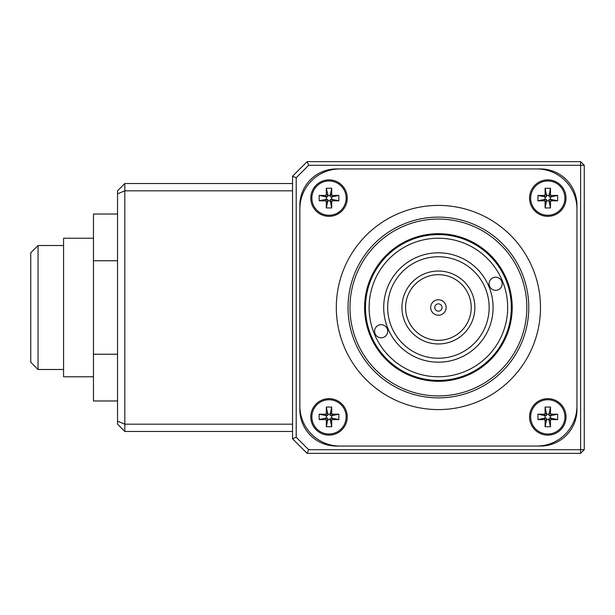 <?xml version="1.0" encoding="UTF-8"?>
<svg xmlns="http://www.w3.org/2000/svg" width="615" height="615" viewBox="0 0 615 615"><rect width="100%" height="100%" fill="white"/><g stroke="black" fill="none" stroke-linecap="round" stroke-linejoin="round"><path stroke-width="0.92" d="M30.75 307.5L30.75 362.197L38.045 369.484L38.045 245.516L30.75 252.803L30.75 307.5M93.465 238.22L63.568 238.22L63.568 376.78L93.465 376.78M117.534 400.972L93.465 400.972L93.465 214.028L117.534 214.028M117.534 354.232L93.465 354.232M117.534 260.768L93.465 260.768M299.843 205.402L299.843 409.598A36.462 36.462 0 0 0 336.305 446.06L540.493 446.06A36.462 36.462 0 0 0 576.955 409.598L576.955 205.402A36.462 36.462 0 0 0 540.493 168.941L336.305 168.941A36.462 36.462 0 0 0 299.843 205.402M308.645 165.297L307.139 161.653L580.606 161.653L580.606 165.297L308.645 165.297L296.199 177.743L296.199 437.257L308.645 449.703L580.606 449.703L580.606 165.297L584.25 165.297L584.25 449.703L580.606 449.703L580.606 453.347L307.139 453.347L308.645 449.703M580.606 161.653L584.25 165.297M584.25 449.703L580.606 453.347M296.199 437.257L292.548 438.764L292.548 176.236L296.199 177.743M292.548 438.764L307.139 453.347M307.139 161.653L292.548 176.236M310.783 416.885A18.235 18.235 0 0 1 338.127 401.095A18.235 18.235 0 0 1 338.127 432.676A18.235 18.235 0 0 1 310.783 416.885M299.843 209.054L299.843 405.946A40.106 40.106 0 0 0 339.949 446.06L536.849 446.06A40.106 40.106 0 0 0 576.955 405.946L576.955 209.054A40.106 40.106 0 0 0 536.849 168.941L339.949 168.941A40.106 40.106 0 0 0 299.843 209.054M540.493 307.5A102.098 102.098 0 0 1 387.35 395.914A102.098 102.098 0 0 1 387.35 219.086A102.098 102.098 0 0 1 540.493 307.5M566.015 198.115A18.235 18.235 0 0 1 538.671 213.905A18.235 18.235 0 0 1 538.671 182.324A18.235 18.235 0 0 1 566.015 198.115M547.788 435.12A18.235 18.235 0 0 1 531.998 407.768A18.235 18.235 0 0 1 563.578 407.768A18.235 18.235 0 0 1 547.788 435.12M329.01 179.88A18.235 18.235 0 0 1 344.8 207.232A18.235 18.235 0 0 1 313.227 207.232A18.235 18.235 0 0 1 329.01 179.88M311.874 198.115A17.135 17.135 0 0 0 329.01 215.25A17.135 17.135 0 0 0 346.153 198.115A17.135 17.135 0 0 0 329.01 180.979A17.135 17.135 0 0 0 311.874 198.115M330.101 195.393L327.926 195.393L327.926 195.954A1.122 1.092 45 0 1 326.849 197.023L319.17 195.416L325.243 195.416A1.122 1.092 45 0 0 326.319 194.34L326.319 188.267L331.708 188.267L331.708 194.34A1.122 1.092 -45 0 0 332.784 195.416L338.857 195.416L331.178 197.023A1.122 1.092 -45 0 1 330.101 195.954L331.708 188.267M338.857 200.813L332.784 200.813A1.122 1.092 45 0 0 331.708 201.881L331.708 207.955L330.101 200.275A1.122 1.092 45 0 1 331.178 199.199L338.857 200.813L338.857 195.416M326.319 207.955L326.319 201.881A1.122 1.092 -45 0 0 325.243 200.813L319.17 200.813L326.849 199.199A1.122 1.092 -45 0 1 327.926 200.275L326.319 207.955L331.708 207.955M319.17 195.416L319.17 200.813M327.926 195.393L326.319 188.267M326.288 197.023L326.288 199.199M331.739 199.199L331.739 197.023M327.926 200.836L330.101 200.836M547.788 180.979A17.135 17.135 0 0 0 530.653 198.115A17.135 17.135 0 0 0 547.788 215.25A17.135 17.135 0 0 0 564.924 198.115A17.135 17.135 0 0 0 547.788 180.979M550.51 199.199L550.51 197.023L549.948 197.023A1.122 1.092 135 0 1 548.88 195.954L550.487 188.267L550.487 194.34A1.122 1.092 135 0 0 551.555 195.416L557.636 195.416L557.636 200.813L551.555 200.813A1.122 1.092 45 0 0 550.487 201.881L550.487 207.955L548.88 200.275A1.122 1.092 45 0 1 549.948 199.199L557.636 200.813M545.09 207.955L545.09 201.881A1.122 1.092 135 0 0 544.021 200.813L537.941 200.813L545.628 199.199A1.122 1.092 135 0 1 546.697 200.275L545.09 207.955L550.487 207.955M537.941 195.416L544.021 195.416A1.122 1.092 45 0 0 545.09 194.34L545.09 188.267L546.697 195.954A1.122 1.092 45 0 1 545.628 197.023L537.941 195.416L537.941 200.813M550.487 188.267L545.09 188.267M550.51 197.023L557.636 195.416M548.88 195.393L546.697 195.393M546.697 200.836L548.88 200.836M545.067 197.023L545.067 199.199M329.01 434.021A17.135 17.135 0 0 0 346.153 416.885A17.135 17.135 0 0 0 329.01 399.75A17.135 17.135 0 0 0 311.874 416.885A17.135 17.135 0 0 0 329.01 434.021M326.288 415.802L326.288 417.977L326.849 417.977A1.122 1.092 -45 0 1 327.926 419.046L326.319 426.733L326.319 420.66A1.122 1.092 -45 0 0 325.243 419.584L319.17 419.584L319.17 414.187L325.243 414.187A1.122 1.092 -135 0 0 326.319 413.119L326.319 407.045L327.926 414.725A1.122 1.092 -135 0 1 326.849 415.802L319.17 414.187M331.708 407.045L331.708 413.119A1.122 1.092 -45 0 0 332.784 414.187L338.857 414.187L331.178 415.802A1.122 1.092 -45 0 1 330.101 414.725L331.708 407.045L326.319 407.045M338.857 419.584L332.784 419.584A1.122 1.092 -135 0 0 331.708 420.66L331.708 426.733L330.101 419.046A1.122 1.092 -135 0 1 331.178 417.977L338.857 419.584L338.857 414.187M326.319 426.733L331.708 426.733M326.288 417.977L319.17 419.584M327.926 419.607L330.101 419.607M330.101 414.164L327.926 414.164M331.739 417.977L331.739 415.802M564.924 416.885A17.135 17.135 0 0 0 547.788 399.75A17.135 17.135 0 0 0 530.653 416.885A17.135 17.135 0 0 0 547.788 434.021A17.135 17.135 0 0 0 564.924 416.885M546.697 419.607L548.88 419.607L548.88 419.046A1.122 1.092 -135 0 1 549.948 417.977L557.636 419.584L551.555 419.584A1.122 1.092 -135 0 0 550.487 420.66L550.487 426.733L545.09 426.733L545.09 420.66A1.122 1.092 135 0 0 544.021 419.584L537.941 419.584L545.628 417.977A1.122 1.092 135 0 1 546.697 419.046L545.09 426.733M537.941 414.187L544.021 414.187A1.122 1.092 -135 0 0 545.09 413.119L545.09 407.045L546.697 414.725A1.122 1.092 -135 0 1 545.628 415.802L537.941 414.187L537.941 419.584M550.487 407.045L550.487 413.119A1.122 1.092 135 0 0 551.555 414.187L557.636 414.187L549.948 415.802A1.122 1.092 135 0 1 548.88 414.725L550.487 407.045L545.09 407.045M557.636 419.584L557.636 414.187M548.88 419.607L550.487 426.733M550.51 417.977L550.51 415.802M545.067 415.802L545.067 417.977M548.88 414.164L546.697 414.164M292.548 190.819L124.822 190.819L124.822 424.181L117.534 421.16L117.534 424.181L124.822 431.469L124.822 424.181L292.548 424.181M117.534 421.16L117.534 190.819L124.822 183.531L292.548 183.531M292.548 431.469L124.822 431.469M117.534 193.84L124.822 190.819L124.822 183.531M383.652 337.304A6.565 6.565 0 0 1 374.635 330.393A6.565 6.565 0 0 1 385.136 326.035A6.565 6.565 0 0 1 383.652 337.304M371.037 335.436A72.924 72.924 0 0 0 496.274 351.872A72.924 72.924 0 0 0 447.889 235.199A72.924 72.924 0 0 0 371.037 335.436M418.961 260.629A50.745 50.745 0 0 0 391.524 326.934A50.745 50.745 0 0 0 457.837 354.371A50.745 50.745 0 0 0 485.273 288.066A50.745 50.745 0 0 0 418.961 260.629M374.404 334.037A69.28 69.28 0 0 0 493.376 349.651A69.28 69.28 0 0 0 447.413 238.812A69.28 69.28 0 0 0 374.404 334.037M498.173 289.819A6.565 6.565 0 0 1 489.148 282.9A6.565 6.565 0 0 1 499.649 278.549A6.565 6.565 0 0 1 498.173 289.819M364.603 307.5A73.8 73.8 0 0 1 475.303 243.586A73.8 73.8 0 0 1 475.303 371.414A73.8 73.8 0 0 1 364.603 307.5M349.973 307.5A88.429 88.429 0 0 1 482.614 230.917A88.429 88.429 0 0 1 482.614 384.083A88.429 88.429 0 0 1 349.973 307.5M348.029 307.5A90.374 90.374 0 0 1 483.59 229.234A90.374 90.374 0 0 1 483.59 385.766A90.374 90.374 0 0 1 348.029 307.5M401.941 307.5A36.462 36.462 0 0 1 456.63 275.92A36.462 36.462 0 0 1 456.63 339.08A36.462 36.462 0 0 1 401.941 307.5M383.706 307.5A54.697 54.697 0 0 1 465.747 260.137A54.697 54.697 0 0 1 465.747 354.863A54.697 54.697 0 0 1 383.706 307.5M405.585 307.5A32.818 32.818 0 0 1 454.808 279.079A32.818 32.818 0 0 1 454.808 335.921A32.818 32.818 0 0 1 405.585 307.5M438.403 311.144A3.644 3.644 0 0 1 434.751 307.5A3.644 3.644 0 0 1 438.403 303.856A3.644 3.644 0 0 1 442.047 307.5A3.644 3.644 0 0 1 438.403 311.144M438.403 299.766A7.734 7.734 0 0 1 445.091 311.367A7.734 7.734 0 0 1 431.707 311.367A7.734 7.734 0 0 1 438.403 299.766M326.319 201.881L327.926 200.275M327.926 195.954L326.319 194.34M326.849 197.023L325.243 195.416M330.101 195.954L331.708 194.34M332.784 195.416L331.178 197.023M331.178 199.199L332.784 200.813M331.708 201.881L330.101 200.275M326.849 199.199L325.243 200.813M544.021 195.416L545.628 197.023M549.948 197.023L551.555 195.416M548.88 195.954L550.487 194.34M549.948 199.199L551.555 200.813M550.487 201.881L548.88 200.275M546.697 200.275L545.09 201.881M544.021 200.813L545.628 199.199M546.697 195.954L545.09 194.34M332.784 419.584L331.178 417.977M326.849 417.977L325.243 419.584M327.926 419.046L326.319 420.66M326.849 415.802L325.243 414.187M326.319 413.119L327.926 414.725M330.101 414.725L331.708 413.119M332.784 414.187L331.178 415.802M330.101 419.046L331.708 420.66M550.487 413.119L548.88 414.725M548.88 419.046L550.487 420.66M549.948 417.977L551.555 419.584M546.697 419.046L545.09 420.66M544.021 419.584L545.628 417.977M545.628 415.802L544.021 414.187M545.09 413.119L546.697 414.725M549.948 415.802L551.555 414.187M63.568 245.516L38.045 245.516M63.568 369.484L38.045 369.484"/></g></svg>
